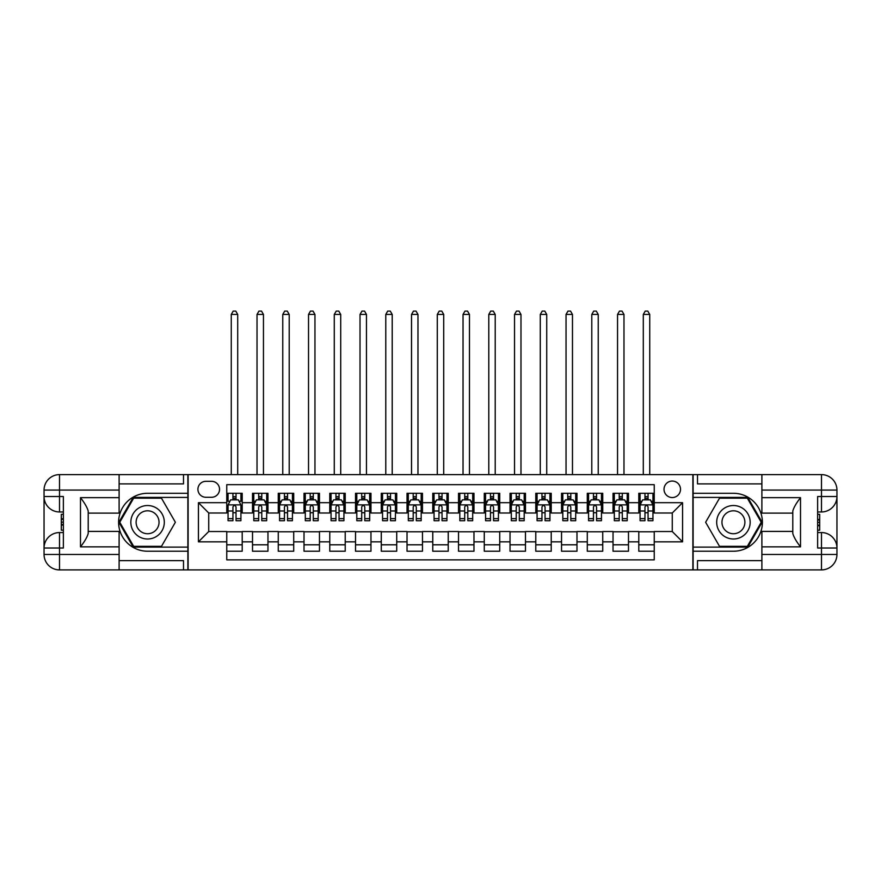 <?xml version="1.0" encoding="UTF-8"?>
<svg xmlns="http://www.w3.org/2000/svg" width="881" height="881" viewBox="0 0 881 881"><rect width="100%" height="100%" fill="white"/><g stroke="black" fill="none" stroke-linecap="round" stroke-linejoin="round"><path stroke-width="1.32" d="M672.269 481.059A8.237 8.237 0 0 0 664.021 489.296A8.237 8.237 0 0 0 672.269 497.545A8.237 8.237 0 0 0 680.506 489.296A8.237 8.237 0 0 0 672.269 481.059M119.111 560.635L183.501 560.635L183.501 569.908L761.889 569.908L761.889 554.457L821.499 554.457L821.499 548.015L817.634 548.015L817.634 496.51L821.499 496.51L821.499 490.067L761.889 490.067L761.889 497.666L800.51 497.666L800.51 546.859C796.391 541.562 793.814 537.102 792.79 533.479L792.79 511.046C793.814 507.423 796.391 502.963 800.51 497.666M654.242 493.294L638.791 493.294L638.791 502.688L628.483 502.688L628.483 512.995L638.791 512.995L638.791 502.688M628.483 502.688L628.483 493.294L613.033 493.294L613.033 502.688L602.736 502.688L602.736 512.995L613.033 512.995L613.033 502.688M602.736 502.688L602.736 493.294L587.286 493.294L587.286 502.688L576.989 502.688L576.989 512.995L587.286 512.995L587.286 502.688M576.989 502.688L576.989 493.294L561.538 493.294L561.538 502.688L551.231 502.688L551.231 512.995L561.538 512.995L561.538 502.688M551.231 502.688L551.231 493.294L535.78 493.294L535.78 502.688L525.483 502.688L525.483 512.995L535.78 512.995L535.78 502.688M525.483 502.688L525.483 493.294L510.033 493.294L510.033 502.688L499.725 502.688L499.725 512.995L510.033 512.995L510.033 502.688M499.725 502.688L499.725 493.294L484.275 493.294L484.275 502.688L473.978 502.688L473.978 512.995L484.275 512.995L484.275 502.688M473.978 502.688L473.978 493.294L458.527 493.294L458.527 502.688L448.231 502.688L448.231 512.995L458.527 512.995L458.527 502.688M448.231 502.688L448.231 493.294L432.769 493.294L432.769 502.688L422.473 502.688L422.473 512.995L432.769 512.995L432.769 502.688M422.473 502.688L422.473 493.294L407.022 493.294L407.022 502.688L396.725 502.688L396.725 512.995L407.022 512.995L407.022 502.688M396.725 502.688L396.725 493.294L381.275 493.294L381.275 502.688L370.967 502.688L370.967 512.995L381.275 512.995L381.275 502.688M370.967 502.688L370.967 493.294L355.517 493.294L355.517 502.688L345.22 502.688L345.22 512.995L355.517 512.995L355.517 502.688M345.22 502.688L345.22 493.294L329.769 493.294L329.769 502.688L319.462 502.688L319.462 512.995L329.769 512.995L329.769 502.688M319.462 502.688L319.462 493.294L304.011 493.294L304.011 502.688L293.714 502.688L293.714 512.995L304.011 512.995L304.011 502.688M293.714 502.688L293.714 493.294L278.264 493.294L278.264 502.688L267.967 502.688L267.967 512.995L278.264 512.995L278.264 502.688M267.967 502.688L267.967 493.294L252.517 493.294L252.517 512.995L242.209 512.995L242.209 493.294L226.758 493.294M226.758 551.231L242.209 551.231L242.209 531.529L252.517 531.529L252.517 551.231L267.967 551.231L267.967 531.529L278.264 531.529L278.264 541.837L267.967 541.837M278.264 541.837L278.264 551.231L293.714 551.231L293.714 531.529L304.011 531.529L304.011 541.837L293.714 541.837M304.011 541.837L304.011 551.231L319.462 551.231L319.462 531.529L329.769 531.529L329.769 541.837L319.462 541.837M329.769 541.837L329.769 551.231L345.22 551.231L345.22 531.529L355.517 531.529L355.517 541.837L345.22 541.837M355.517 541.837L355.517 551.231L370.967 551.231L370.967 531.529L381.275 531.529L381.275 541.837L370.967 541.837M381.275 541.837L381.275 551.231L396.725 551.231L396.725 531.529L407.022 531.529L407.022 541.837L396.725 541.837M407.022 541.837L407.022 551.231L422.473 551.231L422.473 531.529L432.769 531.529L432.769 541.837L422.473 541.837M432.769 541.837L432.769 551.231L448.231 551.231L448.231 531.529L458.527 531.529L458.527 541.837L448.231 541.837M458.527 541.837L458.527 551.231L473.978 551.231L473.978 531.529L484.275 531.529L484.275 541.837L473.978 541.837M484.275 541.837L484.275 551.231L499.725 551.231L499.725 531.529L510.033 531.529L510.033 541.837L499.725 541.837M510.033 541.837L510.033 551.231L525.483 551.231L525.483 531.529L535.78 531.529L535.78 541.837L525.483 541.837M535.78 541.837L535.78 551.231L551.231 551.231L551.231 531.529L561.538 531.529L561.538 541.837L551.231 541.837M561.538 541.837L561.538 551.231L576.989 551.231L576.989 531.529L587.286 531.529L587.286 541.837L576.989 541.837M587.286 541.837L587.286 551.231L602.736 551.231L602.736 531.529L613.033 531.529L613.033 541.837L602.736 541.837M613.033 541.837L613.033 551.231L628.483 551.231L628.483 531.529L638.791 531.529L638.791 541.837L628.483 541.837M205.901 497.28L211.561 497.28A7.984 7.984 0 0 0 219.545 489.296A7.984 7.984 0 0 0 211.561 481.312L205.901 481.312A7.984 7.984 0 0 0 197.917 489.296A7.984 7.984 0 0 0 205.901 497.28M761.889 483.889L697.499 483.889L697.499 474.617L692.873 474.617L692.873 569.908M692.873 474.617L119.111 474.617L119.111 490.067L59.501 490.067L59.501 496.51L63.366 496.51L63.366 548.015L59.501 548.015L59.501 554.457L119.111 554.457L119.111 546.859L80.49 546.859L80.49 497.666C84.609 502.963 87.186 507.423 88.21 511.046L88.21 533.479C87.186 537.102 84.609 541.562 80.49 546.859M188.127 569.908L188.127 474.617M654.242 502.688L654.242 484.66L226.758 484.66L226.758 512.995L208.731 512.995L208.731 531.529L226.758 531.529L226.758 559.864L654.242 559.864L654.242 531.529L672.269 531.529L672.269 512.995L654.242 512.995L654.242 502.688L682.566 502.688L682.566 541.837L654.242 541.837M226.758 541.837L198.434 541.837L198.434 502.688L226.758 502.688M638.791 541.837L638.791 551.231L654.242 551.231M226.758 499.725L228.047 499.725M232.936 499.725L236.031 499.725M240.92 499.725L242.209 499.725M226.758 512.731L228.047 512.731M232.936 512.731L236.031 512.731M240.92 512.731L242.209 512.731M226.758 531.794L242.209 531.794M226.758 544.799L242.209 544.799M252.517 512.731L253.794 512.731M258.695 512.731L261.778 512.731M266.679 512.731L267.967 512.731M252.517 499.725L253.794 499.725M258.695 499.725L261.778 499.725M266.679 499.725L267.967 499.725M252.517 531.794L267.967 531.794M252.517 544.799L267.967 544.799M278.264 531.794L293.714 531.794M278.264 544.799L293.714 544.799M278.264 499.725L279.552 499.725M284.442 499.725L287.536 499.725M292.426 499.725L293.714 499.725M278.264 512.731L279.552 512.731M284.442 512.731L287.536 512.731M292.426 512.731L293.714 512.731M304.011 531.794L319.462 531.794M304.011 544.799L319.462 544.799M304.011 499.725L305.3 499.725M310.2 499.725L313.284 499.725M318.173 499.725L319.462 499.725M304.011 512.731L305.3 512.731M310.2 512.731L313.284 512.731M318.173 512.731L319.462 512.731M329.769 531.794L345.22 531.794M329.769 544.799L345.22 544.799M329.769 499.725L331.058 499.725M335.947 499.725L339.042 499.725M343.931 499.725L345.22 499.725M329.769 512.731L331.058 512.731M335.947 512.731L339.042 512.731M343.931 512.731L345.22 512.731M355.517 531.794L370.967 531.794M355.517 544.799L370.967 544.799M355.517 499.725L356.805 499.725M361.695 499.725L364.789 499.725M369.679 499.725L370.967 499.725M355.517 512.731L356.805 512.731M361.695 512.731L364.789 512.731M369.679 512.731L370.967 512.731M381.275 531.794L396.725 531.794M381.275 544.799L396.725 544.799M381.275 499.725L382.563 499.725M387.453 499.725L390.536 499.725M395.437 499.725L396.725 499.725M381.275 512.731L382.563 512.731M387.453 512.731L390.536 512.731M395.437 512.731L396.725 512.731M407.022 531.794L422.473 531.794M407.022 544.799L422.473 544.799M407.022 499.725L408.31 499.725M413.2 499.725L416.295 499.725M421.184 499.725L422.473 499.725M407.022 512.731L408.31 512.731M413.2 512.731L416.295 512.731M421.184 512.731L422.473 512.731M432.769 531.794L448.231 531.794M432.769 544.799L448.231 544.799M432.769 499.725L434.058 499.725M438.958 499.725L442.042 499.725M446.942 499.725L448.231 499.725M432.769 512.731L434.058 512.731M438.958 512.731L442.042 512.731M446.942 512.731L448.231 512.731M458.527 531.794L473.978 531.794M458.527 544.799L473.978 544.799M458.527 499.725L459.816 499.725M464.705 499.725L467.8 499.725M472.69 499.725L473.978 499.725M458.527 512.731L459.816 512.731M464.705 512.731L467.8 512.731M472.69 512.731L473.978 512.731M484.275 531.794L499.725 531.794M484.275 544.799L499.725 544.799M484.275 499.725L485.563 499.725M490.464 499.725L493.547 499.725M498.437 499.725L499.725 499.725M484.275 512.731L485.563 512.731M490.464 512.731L493.547 512.731M498.437 512.731L499.725 512.731M510.033 531.794L525.483 531.794M510.033 544.799L525.483 544.799M510.033 499.725L511.321 499.725M516.211 499.725L519.305 499.725M524.195 499.725L525.483 499.725M510.033 512.731L511.321 512.731M516.211 512.731L519.305 512.731M524.195 512.731L525.483 512.731M535.78 531.794L551.231 531.794M535.78 544.799L551.231 544.799M535.78 499.725L537.069 499.725M541.958 499.725L545.053 499.725M549.942 499.725L551.231 499.725M535.78 512.731L537.069 512.731M541.958 512.731L545.053 512.731M549.942 512.731L551.231 512.731M561.538 531.794L576.989 531.794M561.538 544.799L576.989 544.799M561.538 499.725L562.827 499.725M567.716 499.725L570.8 499.725M575.7 499.725L576.989 499.725M561.538 512.731L562.827 512.731M567.716 512.731L570.8 512.731M575.7 512.731L576.989 512.731M587.286 531.794L602.736 531.794M587.286 544.799L602.736 544.799M587.286 499.725L588.574 499.725M593.464 499.725L596.558 499.725M601.448 499.725L602.736 499.725M587.286 512.731L588.574 512.731M593.464 512.731L596.558 512.731M601.448 512.731L602.736 512.731M613.033 531.794L628.483 531.794M613.033 544.799L628.483 544.799M613.033 499.725L614.321 499.725M619.222 499.725L622.305 499.725M627.206 499.725L628.483 499.725M613.033 512.731L614.321 512.731M619.222 512.731L622.305 512.731M627.206 512.731L628.483 512.731M638.791 531.794L654.242 531.794M638.791 544.799L654.242 544.799M638.791 499.725L640.08 499.725M644.969 499.725L648.064 499.725M652.953 499.725L654.242 499.725M638.791 512.731L640.08 512.731M644.969 512.731L648.064 512.731M652.953 512.731L654.242 512.731M208.731 512.995L198.434 502.688M208.731 531.529L198.434 541.837M682.566 502.688L672.269 512.995M682.566 541.837L672.269 531.529M236.031 493.294L236.031 499.857L236.031 496.642L232.936 496.642M240.92 518.623L236.031 518.623L236.031 520.715L240.92 520.715L240.92 505.011L238.344 499.857L230.624 499.857L228.047 505.011L228.047 520.715L232.936 520.715L232.936 518.623L228.047 518.623M229.919 501.278L228.047 501.278L228.047 493.294M228.047 501.333L228.047 496.642M240.92 501.333L240.92 496.642M239.059 501.278L240.92 501.278L240.92 493.294M232.936 499.857L232.936 493.294M236.031 518.623L236.031 506.938C235.007 504.956 233.972 504.956 232.936 506.938L232.936 515.627M228.047 510.98L232.936 510.98L232.936 518.623M237.705 474.617L237.705 314.44L231.263 314.44L231.263 474.617M231.263 314.44L233.201 311.092L235.778 311.092L237.705 314.44M155.937 507.764A16.739 16.739 0 0 0 133.075 513.898A16.739 16.739 0 0 0 139.198 536.76A16.739 16.739 0 0 0 162.071 530.626A16.739 16.739 0 0 0 155.937 507.764M153.305 512.335A11.464 11.464 0 0 0 137.645 516.53A11.464 11.464 0 0 0 141.841 532.19A11.464 11.464 0 0 0 157.501 527.994A11.464 11.464 0 0 0 153.305 512.335M161.476 546.341L133.67 546.341L119.772 522.257L133.67 498.183L161.476 498.183L175.374 522.257L161.476 546.341M741.802 507.764A16.739 16.739 0 0 0 718.929 513.898A16.739 16.739 0 0 0 725.063 536.76A16.739 16.739 0 0 0 747.925 530.626A16.739 16.739 0 0 0 741.802 507.764M739.159 512.335A11.464 11.464 0 0 0 723.499 516.53A11.464 11.464 0 0 0 727.695 532.19A11.464 11.464 0 0 0 743.355 527.994A11.464 11.464 0 0 0 739.159 512.335M747.33 546.341L719.524 546.341L705.626 522.257L719.524 498.183L747.33 498.183L761.228 522.257L747.33 546.341M187.873 474.617L187.873 493.294L147.567 493.294A28.974 28.974 0 0 0 118.605 522.257A28.974 28.974 0 0 0 147.567 551.231L187.873 551.231L187.873 569.908M80.49 497.666L119.111 497.666L119.111 490.067M119.111 497.666L119.111 513.116L88.21 513.116M119.111 554.457L119.111 569.908L59.501 569.908A15.451 15.451 0 0 1 44.05 554.457L44.05 490.067A15.451 15.451 0 0 1 59.501 474.617L119.111 474.617M187.873 493.294L187.873 497.413L133.229 497.413L118.88 522.257L133.229 547.112L187.873 547.112L187.873 497.413M187.873 547.112L187.873 551.231M88.21 531.408L119.111 531.408L119.111 546.859M183.501 569.908L119.111 569.908M44.05 548.015A15.451 15.451 0 0 1 59.501 532.565A15.451 15.451 0 0 0 44.05 548.015L59.501 548.015L59.501 532.565L63.366 532.565M63.366 511.96L59.501 511.96L59.501 496.51L44.05 496.51A15.451 15.451 0 0 0 59.501 511.96A15.451 15.451 0 0 1 44.05 496.51M183.501 474.617L183.501 483.889L119.111 483.889M63.366 514.339L61.307 514.339L61.307 524.536L63.366 524.536M61.307 522.136L63.366 522.136M61.307 519.294L63.366 519.294M61.307 518.832L63.366 518.832M61.307 524.536L61.307 530.186L63.366 530.186M61.307 525.043L63.366 525.043M693.127 569.908L693.127 551.231L733.433 551.231A28.974 28.974 0 0 0 762.395 522.257A28.974 28.974 0 0 0 733.433 493.294L693.127 493.294L693.127 474.617M800.51 546.859L761.889 546.859L761.889 554.457M761.889 546.859L761.889 531.408L792.79 531.408M761.889 490.067L761.889 474.617L821.499 474.617A15.451 15.451 0 0 1 836.95 490.067L836.95 554.457A15.451 15.451 0 0 1 821.499 569.908L761.889 569.908M693.127 551.231L693.127 547.112L747.771 547.112L762.12 522.257L747.771 497.413L693.127 497.413L693.127 547.112M693.127 497.413L693.127 493.294M792.79 513.116L761.889 513.116L761.889 497.666M697.499 474.617L761.889 474.617M836.95 496.51A15.451 15.451 0 0 1 821.499 511.96A15.451 15.451 0 0 0 836.95 496.51L821.499 496.51L821.499 511.96L817.634 511.96M817.634 532.565L821.499 532.565L821.499 548.015L836.95 548.015A15.451 15.451 0 0 0 821.499 532.565A15.451 15.451 0 0 1 836.95 548.015M697.499 569.908L697.499 560.635L761.889 560.635M817.634 530.186L819.693 530.186L819.693 519.988L817.634 519.988M819.693 522.389L817.634 522.389M819.693 525.23L817.634 525.23M819.693 525.693L817.634 525.693M819.693 519.988L819.693 514.339L817.634 514.339M819.693 519.482L817.634 519.482M261.778 496.642L258.695 496.642M266.679 518.623L261.778 518.623L261.778 520.715L266.679 520.715L266.679 505.011L264.102 499.857L256.371 499.857L253.794 505.011L253.794 520.715L258.695 520.715L258.695 518.623L253.794 518.623M253.794 505.011L253.794 493.294M266.679 505.011L266.679 493.294M258.695 499.857L258.695 493.294M261.778 493.294L261.778 499.857M261.778 518.623L261.778 506.938C260.754 504.956 259.719 504.956 258.695 506.938L258.695 518.623M263.452 474.617L263.452 314.44L257.021 314.44L257.021 474.617M257.021 314.44L258.948 311.092L261.525 311.092L263.452 314.44M287.536 496.642L284.442 496.642M292.426 518.623L287.536 518.623L287.536 520.715L292.426 520.715L292.426 505.011L289.849 499.857L282.129 499.857L279.552 505.011L279.552 520.715L284.442 520.715L284.442 518.623L279.552 518.623M279.552 505.011L279.552 493.294M292.426 505.011L292.426 493.294M284.442 499.857L284.442 493.294M287.536 493.294L287.536 499.857M287.536 518.623L287.536 506.938C286.501 504.956 285.477 504.956 284.442 506.938L284.442 518.623M289.21 474.617L289.21 314.44L282.768 314.44L282.768 474.617M282.768 314.44L284.706 311.092L287.272 311.092L289.21 314.44M313.284 496.642L310.2 496.642M318.173 518.623L313.284 518.623L313.284 520.715L318.173 520.715L318.173 505.011L315.607 499.857L307.876 499.857L305.3 505.011L305.3 520.715L310.2 520.715L310.2 518.623L305.3 518.623M305.3 505.011L305.3 493.294M318.173 505.011L318.173 493.294M310.2 499.857L310.2 493.294M313.284 493.294L313.284 499.857M313.284 518.623L313.284 506.938C312.259 504.956 311.224 504.956 310.2 506.938L310.2 518.623M314.958 474.617L314.958 314.44L308.526 314.44L308.526 474.617M308.526 314.44L310.453 311.092L313.03 311.092L314.958 314.44M339.042 496.642L335.947 496.642M343.931 518.623L339.042 518.623L339.042 520.715L343.931 520.715L343.931 505.011L341.354 499.857L333.635 499.857L331.058 505.011L331.058 520.715L335.947 520.715L335.947 518.623L331.058 518.623M331.058 505.011L331.058 493.294M343.931 505.011L343.931 493.294M335.947 499.857L335.947 493.294M339.042 493.294L339.042 499.857M339.042 518.623L339.042 506.938C338.007 504.956 336.983 504.956 335.947 506.938L335.947 518.623M340.716 474.617L340.716 314.44L334.273 314.44L334.273 474.617M334.273 314.44L336.201 311.092L338.778 311.092L340.716 314.44M364.789 496.642L361.695 496.642M369.679 518.623L364.789 518.623L364.789 520.715L369.679 520.715L369.679 505.011L367.102 499.857L359.382 499.857L356.805 505.011L356.805 520.715L361.695 520.715L361.695 518.623L356.805 518.623M356.805 505.011L356.805 493.294M369.679 505.011L369.679 493.294M361.695 499.857L361.695 493.294M364.789 493.294L364.789 499.857M364.789 518.623L364.789 506.938C363.765 504.956 362.73 504.956 361.695 506.938L361.695 518.623M366.463 474.617L366.463 314.44L360.021 314.44L360.021 474.617M360.021 314.44L361.959 311.092L364.536 311.092L366.463 314.44M390.536 496.642L387.453 496.642M395.437 518.623L390.536 518.623L390.536 520.715L395.437 520.715L395.437 505.011L392.86 499.857L385.129 499.857L382.563 505.011L382.563 520.715L387.453 520.715L387.453 518.623L382.563 518.623M382.563 505.011L382.563 493.294M395.437 505.011L395.437 493.294M387.453 499.857L387.453 493.294M390.536 493.294L390.536 499.857M390.536 518.623L390.536 506.938C389.512 504.956 388.488 504.956 387.453 506.938L387.453 518.623M392.21 474.617L392.21 314.44L385.779 314.44L385.779 474.617M385.779 314.44L387.706 311.092L390.283 311.092L392.21 314.44M416.295 496.642L413.2 496.642M421.184 518.623L416.295 518.623L416.295 520.715L421.184 520.715L421.184 505.011L418.607 499.857L410.887 499.857L408.31 505.011L408.31 520.715L413.2 520.715L413.2 518.623L408.31 518.623M408.31 505.011L408.31 493.294M421.184 505.011L421.184 493.294M413.2 499.857L413.2 493.294M416.295 493.294L416.295 499.857M416.295 518.623L416.295 506.938C415.259 504.956 414.235 504.956 413.2 506.938L413.2 518.623M417.968 474.617L417.968 314.44L411.526 314.44L411.526 474.617M411.526 314.44L413.464 311.092L416.03 311.092L417.968 314.44M442.042 496.642L438.958 496.642M446.942 518.623L442.042 518.623L442.042 520.715L446.942 520.715L446.942 505.011L444.365 499.857L436.635 499.857L434.058 505.011L434.058 520.715L438.958 520.715L438.958 518.623L434.058 518.623M434.058 505.011L434.058 493.294M446.942 505.011L446.942 493.294M438.958 499.857L438.958 493.294M442.042 493.294L442.042 499.857M442.042 518.623L442.042 506.938C441.018 504.956 439.982 504.956 438.958 506.938L438.958 518.623M443.716 474.617L443.716 314.44L437.284 314.44L437.284 474.617M437.284 314.44L439.212 311.092L441.788 311.092L443.716 314.44M467.8 496.642L464.705 496.642M472.69 518.623L467.8 518.623L467.8 520.715L472.69 520.715L472.69 505.011L470.113 499.857L462.393 499.857L459.816 505.011L459.816 520.715L464.705 520.715L464.705 518.623L459.816 518.623M459.816 505.011L459.816 493.294M472.69 505.011L472.69 493.294M464.705 499.857L464.705 493.294M467.8 493.294L467.8 499.857M467.8 518.623L467.8 506.938C466.765 504.956 465.741 504.956 464.705 506.938L464.705 518.623M469.474 474.617L469.474 314.44L463.032 314.44L463.032 474.617M463.032 314.44L464.97 311.092L467.536 311.092L469.474 314.44M493.547 496.642L490.464 496.642M498.437 518.623L493.547 518.623L493.547 520.715L498.437 520.715L498.437 505.011L495.871 499.857L488.14 499.857L485.563 505.011L485.563 520.715L490.464 520.715L490.464 518.623L485.563 518.623M485.563 505.011L485.563 493.294M498.437 505.011L498.437 493.294M490.464 499.857L490.464 493.294M493.547 493.294L493.547 499.857M493.547 518.623L493.547 506.938C492.523 504.956 491.488 504.956 490.464 506.938L490.464 518.623M495.221 474.617L495.221 314.44L488.79 314.44L488.79 474.617M488.79 314.44L490.717 311.092L493.294 311.092L495.221 314.44M519.305 496.642L516.211 496.642M524.195 518.623L519.305 518.623L519.305 520.715L524.195 520.715L524.195 505.011L521.618 499.857L513.898 499.857L511.321 505.011L511.321 520.715L516.211 520.715L516.211 518.623L511.321 518.623M511.321 505.011L511.321 493.294M524.195 505.011L524.195 493.294M516.211 499.857L516.211 493.294M519.305 493.294L519.305 499.857M519.305 518.623L519.305 506.938C518.27 504.956 517.246 504.956 516.211 506.938L516.211 518.623M520.979 474.617L520.979 314.44L514.537 314.44L514.537 474.617M514.537 314.44L516.464 311.092L519.041 311.092L520.979 314.44M545.053 496.642L541.958 496.642M549.942 518.623L545.053 518.623L545.053 520.715L549.942 520.715L549.942 505.011L547.365 499.857L539.646 499.857L537.069 505.011L537.069 520.715L541.958 520.715L541.958 518.623L537.069 518.623M537.069 505.011L537.069 493.294M549.942 505.011L549.942 493.294M541.958 499.857L541.958 493.294M545.053 493.294L545.053 499.857M545.053 518.623L545.053 506.938C544.029 504.956 542.993 504.956 541.958 506.938L541.958 518.623M546.727 474.617L546.727 314.44L540.284 314.44L540.284 474.617M540.284 314.44L542.222 311.092L544.799 311.092L546.727 314.44M570.8 496.642L567.716 496.642M575.7 518.623L570.8 518.623L570.8 520.715L575.7 520.715L575.7 505.011L573.124 499.857L565.393 499.857L562.827 505.011L562.827 520.715L567.716 520.715L567.716 518.623L562.827 518.623M562.827 505.011L562.827 493.294M575.7 505.011L575.7 493.294M567.716 499.857L567.716 493.294M570.8 493.294L570.8 499.857M570.8 518.623L570.8 506.938C569.776 504.956 568.741 504.956 567.716 506.938L567.716 518.623M572.474 474.617L572.474 314.44L566.043 314.44L566.043 474.617M566.043 314.44L567.97 311.092L570.547 311.092L572.474 314.44M596.558 496.642L593.464 496.642M601.448 518.623L596.558 518.623L596.558 520.715L601.448 520.715L601.448 505.011L598.871 499.857L591.151 499.857L588.574 505.011L588.574 520.715L593.464 520.715L593.464 518.623L588.574 518.623M588.574 505.011L588.574 493.294M601.448 505.011L601.448 493.294M593.464 499.857L593.464 493.294M596.558 493.294L596.558 499.857M596.558 518.623L596.558 506.938C595.523 504.956 594.499 504.956 593.464 506.938L593.464 518.623M598.232 474.617L598.232 314.44L591.79 314.44L591.79 474.617M591.79 314.44L593.728 311.092L596.294 311.092L598.232 314.44M622.305 496.642L619.222 496.642M627.206 518.623L622.305 518.623L622.305 520.715L627.206 520.715L627.206 505.011L624.629 499.857L616.898 499.857L614.321 505.011L614.321 520.715L619.222 520.715L619.222 518.623L614.321 518.623M614.321 505.011L614.321 493.294M627.206 505.011L627.206 493.294M619.222 499.857L619.222 493.294M622.305 493.294L622.305 499.857M622.305 518.623L622.305 506.938C621.281 504.956 620.246 504.956 619.222 506.938L619.222 518.623M623.979 474.617L623.979 314.44L617.548 314.44L617.548 474.617M617.548 314.44L619.475 311.092L622.052 311.092L623.979 314.44M648.064 496.642L644.969 496.642M652.953 518.623L648.064 518.623L648.064 520.715L652.953 520.715L652.953 505.011L650.376 499.857L642.656 499.857L640.08 505.011L640.08 520.715L644.969 520.715L644.969 518.623L640.08 518.623M640.08 505.011L640.08 493.294M652.953 505.011L652.953 493.294M644.969 499.857L644.969 493.294M648.064 493.294L648.064 499.857M648.064 518.623L648.064 506.938C647.028 504.956 646.004 504.956 644.969 506.938L644.969 518.623M649.738 474.617L649.738 314.44L643.295 314.44L643.295 474.617M643.295 314.44L645.222 311.092L647.799 311.092L649.738 314.44M252.517 541.837L242.209 541.837M252.517 502.688L242.209 502.688M240.854 504.879L228.113 504.879M240.92 510.98L236.031 510.98M236.031 498.283L232.936 498.283M59.501 474.617A15.451 15.451 0 0 0 44.05 490.067L59.501 490.067L59.501 474.617M59.501 569.908L59.501 554.457L44.05 554.457A15.451 15.451 0 0 0 59.501 569.908M821.499 569.908A15.451 15.451 0 0 0 836.95 554.457L821.499 554.457L821.499 569.908M821.499 474.617L821.499 490.067L836.95 490.067A15.451 15.451 0 0 0 821.499 474.617M266.613 504.879L253.86 504.879M253.794 501.278L255.666 501.278M264.807 501.278L266.679 501.278M258.695 510.98L253.794 510.98M266.679 510.98L261.778 510.98M261.778 498.283L258.695 498.283M292.36 504.879L279.618 504.879M279.552 501.278L281.413 501.278M290.565 501.278L292.426 501.278M284.442 510.98L279.552 510.98M292.426 510.98L287.536 510.98M287.536 498.283L284.442 498.283M318.118 504.879L305.366 504.879M305.3 501.278L307.172 501.278M316.312 501.278L318.173 501.278M310.2 510.98L305.3 510.98M318.173 510.98L313.284 510.98M313.284 498.283L310.2 498.283M343.865 504.879L331.124 504.879M331.058 501.278L332.919 501.278M342.059 501.278L343.931 501.278M335.947 510.98L331.058 510.98M343.931 510.98L339.042 510.98M339.042 498.283L335.947 498.283M369.613 504.879L356.871 504.879M356.805 501.278L358.677 501.278M367.817 501.278L369.679 501.278M361.695 510.98L356.805 510.98M369.679 510.98L364.789 510.98M364.789 498.283L361.695 498.283M395.371 504.879L382.618 504.879M382.563 501.278L384.424 501.278M393.565 501.278L395.437 501.278M387.453 510.98L382.563 510.98M395.437 510.98L390.536 510.98M390.536 498.283L387.453 498.283M421.118 504.879L408.377 504.879M408.31 501.278L410.172 501.278M419.323 501.278L421.184 501.278M413.2 510.98L408.31 510.98M421.184 510.98L416.295 510.98M416.295 498.283L413.2 498.283M446.876 504.879L434.124 504.879M434.058 501.278L435.93 501.278M445.07 501.278L446.942 501.278M438.958 510.98L434.058 510.98M446.942 510.98L442.042 510.98M442.042 498.283L438.958 498.283M472.623 504.879L459.882 504.879M459.816 501.278L461.677 501.278M470.828 501.278L472.69 501.278M464.705 510.98L459.816 510.98M472.69 510.98L467.8 510.98M467.8 498.283L464.705 498.283M498.382 504.879L485.629 504.879M485.563 501.278L487.435 501.278M496.576 501.278L498.437 501.278M490.464 510.98L485.563 510.98M498.437 510.98L493.547 510.98M493.547 498.283L490.464 498.283M524.129 504.879L511.387 504.879M511.321 501.278L513.183 501.278M522.323 501.278L524.195 501.278M516.211 510.98L511.321 510.98M524.195 510.98L519.305 510.98M519.305 498.283L516.211 498.283M549.876 504.879L537.135 504.879M537.069 501.278L538.941 501.278M548.081 501.278L549.942 501.278M541.958 510.98L537.069 510.98M549.942 510.98L545.053 510.98M545.053 498.283L541.958 498.283M575.634 504.879L562.882 504.879M562.827 501.278L564.688 501.278M573.828 501.278L575.7 501.278M567.716 510.98L562.827 510.98M575.7 510.98L570.8 510.98M570.8 498.283L567.716 498.283M601.382 504.879L588.64 504.879M588.574 501.278L590.435 501.278M599.587 501.278L601.448 501.278M593.464 510.98L588.574 510.98M601.448 510.98L596.558 510.98M596.558 498.283L593.464 498.283M627.14 504.879L614.387 504.879M614.321 501.278L616.193 501.278M625.334 501.278L627.206 501.278M619.222 510.98L614.321 510.98M627.206 510.98L622.305 510.98M622.305 498.283L619.222 498.283M652.887 504.879L640.146 504.879M640.08 501.278L641.941 501.278M651.081 501.278L652.953 501.278M644.969 510.98L640.08 510.98M652.953 510.98L648.064 510.98M648.064 498.283L644.969 498.283"/></g></svg>
